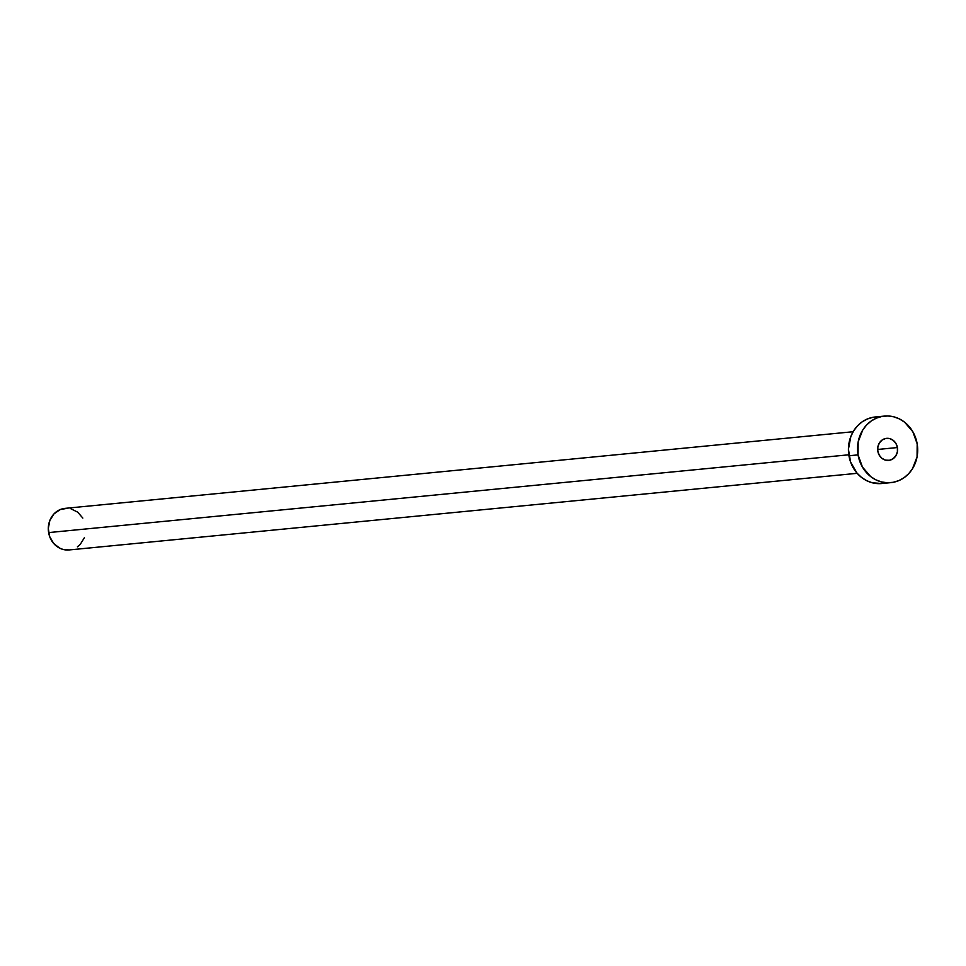 <?xml version="1.0" encoding="UTF-8"?>
<svg xmlns="http://www.w3.org/2000/svg" width="966" height="966" viewBox="0 0 966 966"><rect width="100%" height="100%" fill="white"/><g stroke="black" fill="none" stroke-linecap="round" stroke-linejoin="round"><path stroke-width="1.45" d="M897.414 447.548A11.073 9.95 -95.6 0 1 888.696 460.396A11.073 9.95 -95.6 0 1 877.828 451.194L879.277 455.228L881.994 458.379L885.581 460.154L889.469 460.275L893.067 458.753L895.844 455.795L897.378 451.859L897.414 447.548L895.965 443.503L893.236 440.363L889.662 438.588L885.774 438.455L882.163 439.989L879.386 442.947L877.865 446.872L877.828 451.194A11.073 9.95 -95.6 0 1 886.547 438.347A11.073 9.95 -95.6 0 1 897.414 447.548L877.659 449.468L897.414 447.548M853.135 431.73L65.084 508.358A20.89 18.777 84.4 0 0 48.626 532.592L848.788 454.793L48.626 532.592A20.89 18.777 84.4 0 0 69.117 549.944L857.18 473.316M858.062 454.877A33.436 30.055 -95.6 0 1 884.385 416.092A33.436 30.055 -95.6 0 1 917.181 443.853A33.436 30.055 -95.6 0 1 890.857 482.638A33.436 30.055 -95.6 0 1 858.062 454.877L848.945 455.759L858.062 454.877L858.17 441.848L862.771 429.967L866.562 425.04L871.163 421.043L876.391 418.133L882.043 416.418L887.923 415.984L893.779 416.817L899.406 418.918L904.587 422.178L912.798 431.669L917.181 443.853L917.06 456.882L912.459 468.764L908.68 473.702L904.079 477.699L898.851 480.609L893.188 482.312L887.319 482.759L881.451 481.913L875.824 479.824L870.656 476.564L862.445 467.061L858.062 454.877M884.385 416.092L875.268 416.974A33.436 30.055 84.4 0 0 848.945 455.759A33.436 30.055 84.4 0 0 881.741 483.531L890.857 482.638M881.873 483.519L872.334 482.795L866.707 480.706L861.539 477.445L857.023 473.135L850.599 462.086L848.426 449.226L850.829 436.535L853.654 430.86L857.446 425.921L862.046 421.925L867.275 419.015L872.926 417.312L878.806 416.865M84.392 537.724L80.263 544.365L77.389 546.853M69.202 549.944L63.249 549.497L59.735 548.181L53.673 543.46L49.664 536.553L48.3 528.511L49.809 520.577L53.939 513.948L60.085 509.625L67.294 508.285M70.953 508.816L77.703 512.161L82.834 518.09"/></g></svg>
